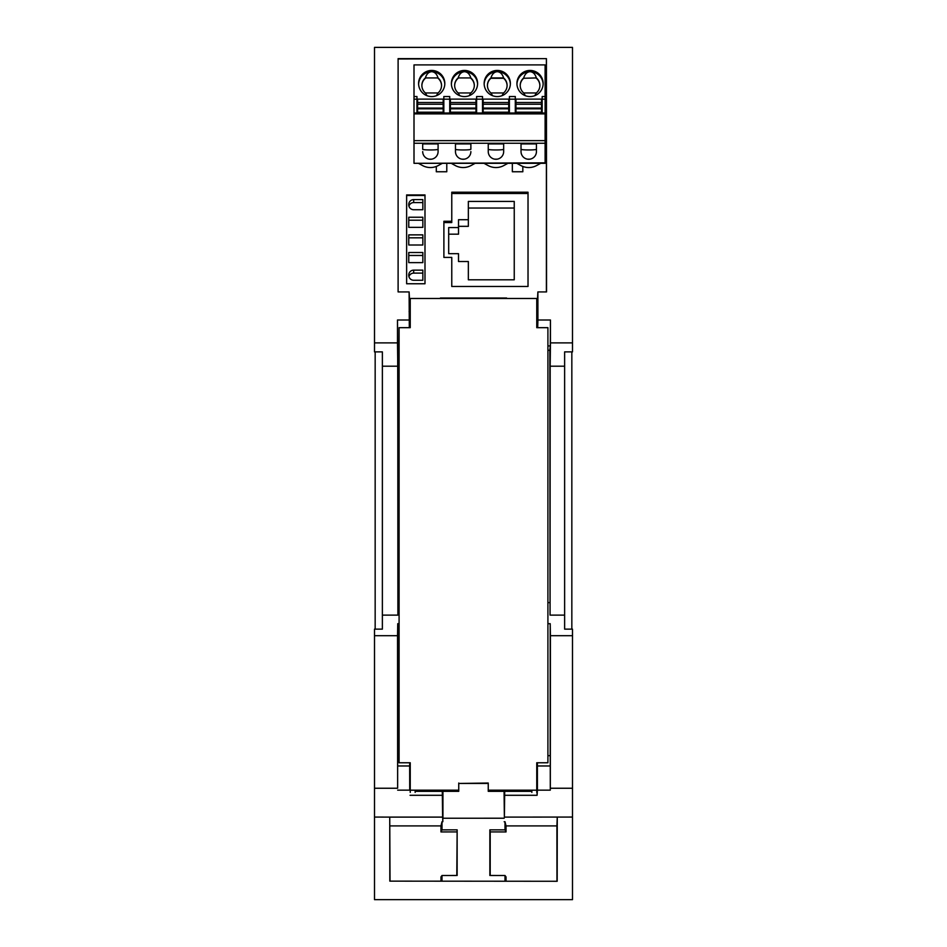 <?xml version="1.0" encoding="UTF-8"?>
<svg xmlns="http://www.w3.org/2000/svg" width="947" height="947" viewBox="0 0 947 947"><rect width="100%" height="100%" fill="white"/><g stroke="black" fill="none" stroke-linecap="round" stroke-linejoin="round"><path stroke-width="1.42" d="M488.25 783.465L458.75 783.465L488.25 783.027L488.25 791.325L531.847 791.325L531.847 792.39M415.153 792.39L415.153 791.325L458.75 791.325L458.75 783.027M458.75 790.189L410.24 790.189L410.24 762.761L399.089 762.761L399.089 327.674L410.24 327.674L410.24 298.483L536.76 298.483L536.76 327.674L547.911 327.674L547.911 762.761L536.76 762.761L536.76 792.39M506.609 298.021L440.391 298.021M410.24 790.189L410.24 792.39M537.565 302.732L536.76 302.732L536.76 311.587L537.896 311.587M536.76 790.189L488.25 790.189M375.166 47.386L571.834 47.386M571.834 351.882L571.834 629.139M375.166 351.882L375.166 629.139M564.625 366.193L564.625 629.139L564.625 351.882L572.497 351.882L572.497 342.885L550.467 342.885L550.171 366.193L564.625 366.193L564.625 351.882M374.503 47.386L572.497 47.386L374.503 47.386L374.503 351.882L382.375 351.882L382.375 629.139L374.503 629.139L374.503 635.697L397.539 635.697L397.74 623.694L399.089 623.694M409.684 302.732L409.116 291.925L409.305 327.674M409.518 311.587L409.672 327.674M409.341 306.911L409.637 302.732M382.375 615.112L397.894 615.112L398.107 602.6L399.089 602.6M550.171 366.193L550.065 615.112L564.625 615.112M572.497 635.697L572.497 788.247L550.325 788.247L550.42 635.697L572.497 635.697L572.497 629.139L564.625 629.139M390.046 881.136L389.738 817.107L374.503 817.06L374.503 899.65L572.497 899.65L572.497 788.247M442.285 791.325L442.64 817.107L389.738 817.107L389.821 881.136L557.179 881.278L557.262 817.06L556.907 825.914L506.029 825.914L505 821.736L505 829.868L489.859 829.844L489.859 875.49L505 875.513L505 881.243M572.497 817.06L504.372 817.107L504.715 791.325M537.695 327.674L537.908 320.003L550.456 320.003L550.29 345.927L547.911 345.927M537.316 302.732L537.884 291.925L537.908 320.003M537.659 306.911L537.351 302.732M537.316 327.674L537.482 311.587M572.497 47.386L572.497 342.885M398.107 291.925L398.107 58.631L398.107 291.925L409.116 291.925M399.089 345.927L397.669 345.927L398.107 602.6M550.29 345.927L549.852 350.26L547.911 350.26M399.089 350.26L398.107 350.26M549.852 350.26L550.065 615.112M550.456 320.003L550.467 342.885M547.911 755.647L550.243 755.647L550.29 790.153L537.411 790.153L537.079 795.291L504.715 795.291M537.079 795.291L537.079 762.761M547.911 623.694L550.207 623.694L550.207 755.647M547.911 602.6L549.852 602.6M422.859 245.001L408.761 245.001L408.761 234.868L422.859 234.868L422.859 245.001M550.207 623.694L550.42 635.697M374.503 635.697L374.503 788.247L397.633 788.247L397.539 635.697M550.29 790.153L550.325 788.247M397.633 788.247L397.74 623.694M537.411 790.153L537.387 762.761M537.482 765.969L550.314 765.969M409.743 762.761L409.66 765.969L397.645 765.969M409.66 765.969L409.72 790.153L397.657 790.153M410.051 762.761L409.72 790.153M399.089 753.043L397.728 753.043M537.884 291.925L546.537 291.925L546.431 58.631L398.107 58.974M546.431 58.631L398.107 58.631M546.395 58.974L546.395 291.925M390.093 825.914L440.971 825.914L442 821.736L442.829 821.736L442.64 817.107M397.669 345.927L397.491 320.003L397.491 342.885L374.503 342.885M397.491 320.003L409.092 320.003M397.491 342.885L397.787 366.193L382.375 366.193M397.894 615.112L397.787 366.193M374.503 788.247L374.503 817.06M442.285 795.291L410.051 795.291M449.73 99.175L443.835 99.175L443.835 96.523L449.73 96.523L449.73 113.877L443.835 113.877L443.835 113.013L449.73 113.013M422.859 199.604L422.859 209.725L413.673 209.725A4.913 4.901 -0 0 1 408.761 204.836L408.761 204.505A4.913 4.901 -0 0 1 413.673 199.604L422.859 199.604M475.962 102.501L450.393 102.501L450.393 99.127L475.962 99.127L475.962 112.196L450.393 112.196L450.393 113.439L475.962 113.439L475.962 112.196M443.894 257.406L451.766 257.406L451.766 286.468L528.024 286.468L528.024 192.217L451.766 192.217L451.766 221.278L443.894 221.278L443.894 257.406L443.894 222.557L451.766 222.557L451.766 193.496L528.024 193.496M443.894 221.278L443.894 222.557M451.766 258.685L451.766 286.468M451.766 192.217L451.766 193.496M451.766 221.278L451.766 222.557M506.029 825.914L506.029 831.939L490.203 831.916L489.859 829.844M506.029 831.939L505 829.868M424.99 194.928L424.99 283.757L406.63 283.757L406.63 194.928L424.99 194.928M414.005 162.848L414.005 140.653L545.117 140.641L545.117 163.31L414.005 163.31L545.117 162.848M512.339 163.31L512.339 171.762L522.827 171.762L522.827 166.447M436.295 166.447L436.295 171.762L446.783 171.762L446.783 163.31M442 881.183L442 875.513L457.141 875.49L457.141 829.844L456.797 875.49M504.064 791.325L504.372 817.107M413.673 199.604L413.673 202.575L422.859 202.575M413.673 202.575A4.913 4.901 -0 0 0 408.938 206.15M457.141 829.844L442 829.868L442 821.736M505 821.736L504.171 821.736M442.829 821.736L442.829 818.232L504.171 818.232M442 829.868L440.971 831.939L440.971 825.914M556.954 881.278L556.907 825.914M505 875.513L506.029 876.886L506.029 881.243M442.829 818.232L504.064 818.22M442.936 791.325L442.936 818.22M440.971 881.183L440.971 876.886L442 875.513M490.203 831.916L490.203 875.49M456.797 831.916L440.971 831.939M422.859 227.363L408.761 227.363L408.761 217.242L422.859 217.242L422.859 227.363M408.761 252.506L422.859 252.506L422.859 262.627L408.761 262.627L408.761 252.506L408.761 255.477L422.859 255.477M408.761 275.044A4.913 4.901 -0 0 1 413.673 270.144L422.859 270.144L422.859 280.265L413.673 280.265A4.913 4.901 -0 0 1 408.761 275.364L408.761 275.388M406.63 283.757L406.63 195.52L424.99 195.52M406.63 195.52L406.63 194.928M408.761 255.477L408.761 262.627M408.761 217.242L408.761 220.213L422.859 220.213M413.673 270.144L413.673 273.115L422.859 273.115M413.673 273.115A4.913 4.901 -0 0 0 408.938 276.69M408.761 220.213L408.761 227.363M408.761 234.868L408.761 237.839L422.859 237.839M408.761 237.839L408.761 245.001M509.391 113.877L509.391 99.175L515.298 99.175L515.298 113.877L476.613 113.877L476.613 113.013L482.508 113.013L482.508 113.877M509.391 113.013L515.298 113.013M483.171 108.822L483.171 102.501L508.74 102.501L508.74 108.822L483.171 108.822L483.171 112.196L508.74 112.196L508.74 108.822M482.508 99.885L483.171 99.885M508.74 99.885L509.391 99.885M482.508 99.837L483.171 99.837M508.74 99.837L509.391 99.837M509.391 99.175L509.391 96.523L515.298 96.523L515.298 99.175M508.74 112.196L508.74 113.439L483.171 113.439L483.171 112.196M529.882 159.179L527.586 159.179M540.701 163.31L536.44 165.63A16.395 16.324 180 0 1 521.028 165.63L516.766 163.31M521.028 149.283L521.028 151.591A7.706 7.671 180 0 0 528.734 159.262A7.706 7.671 180 0 0 536.44 151.591L536.44 149.283A7.706 0.675 180 0 1 528.734 149.957A7.706 0.675 180 0 1 521.028 149.283M443.835 113.877L414.005 113.877L414.005 64.893L545.117 64.893L545.117 96.523L542.169 96.523L542.169 99.175L545.117 99.175L545.117 113.877L515.298 113.877M497.092 159.179L494.808 159.179M503.638 165.63L503.662 165.63A16.395 16.324 180 0 1 488.25 165.63L483.988 163.31M536.44 151.591L536.44 143.92L521.028 143.92L521.028 151.591M483.171 104.253L508.74 104.253L508.74 108.076L483.171 108.076M483.171 102.501L483.171 99.127L508.74 99.127L508.74 102.501M476.613 113.013L476.613 96.523L482.508 96.523L482.508 113.013M545.117 96.523L545.117 99.175M515.298 99.885L515.949 99.885M541.518 99.885L542.169 99.885M541.518 112.196L541.518 113.439L515.949 113.439L515.949 99.127L541.518 99.127L541.518 112.196L515.949 112.196M488.25 149.283L488.25 151.591A7.706 7.671 0 0 0 495.956 159.262A7.706 7.671 0 0 0 503.662 151.591L503.662 149.283A7.706 0.675 180 0 1 495.956 149.957A7.706 0.675 180 0 1 488.25 149.283M542.169 99.175L542.169 113.013L545.117 113.013M515.298 99.837L515.949 99.837M541.518 99.837L542.169 99.837M542.169 113.877L542.169 113.013M443.835 99.175L443.835 113.013M449.73 99.885L450.393 99.885M475.962 99.885L476.613 99.885M449.73 99.837L450.393 99.837M475.962 99.837L476.613 99.837M450.393 104.253L475.962 104.253L475.962 108.076L450.393 108.076L450.393 102.501M476.613 99.175L482.508 99.175M476.613 113.877L449.73 113.877M475.962 108.822L450.393 108.822L450.393 108.076M541.518 108.822L515.949 108.822M515.949 104.253L541.518 104.253L541.518 108.076L515.949 108.076M541.518 102.501L515.949 102.501M450.393 108.822L450.393 112.196M458.514 219.716L458.514 227.552L448.689 227.552L448.689 253.678L458.514 253.678L458.514 261.514L468.351 261.514L468.351 279.803L514.245 279.803L514.245 201.427L468.351 201.427L468.351 219.716L458.514 219.716L458.526 234.169L448.689 234.169L448.689 253.678M448.689 227.552L448.689 234.169M514.245 208.044L468.351 208.044L468.351 226.333L458.526 226.333M458.514 260.295L458.526 261.514M468.351 268.131L468.351 279.803M468.351 201.427L468.351 208.044M468.351 226.333L468.351 219.716M458.514 227.552L458.526 234.169M545.117 113.877L545.117 143.257L414.005 143.257L414.005 113.877M545.117 140.653L414.005 140.653M431.702 70.445A13.116 13.057 0 0 0 418.598 83.502A13.116 13.057 0 0 0 431.702 96.57A13.116 13.057 0 0 0 444.818 83.502A13.116 13.057 0 0 0 431.702 70.445M464.48 96.57A13.116 13.057 0 0 0 477.596 83.502A13.116 13.057 0 0 0 464.48 70.445A13.116 13.057 0 0 0 451.376 83.502A13.116 13.057 0 0 0 464.48 96.57M530.048 70.445A13.116 13.057 0 0 0 516.932 83.502A13.116 13.057 0 0 0 530.048 96.57A13.116 13.057 0 0 0 543.152 83.502A13.116 13.057 0 0 0 530.048 70.445M497.27 96.57A13.116 13.057 0 0 0 510.374 83.502A13.116 13.057 0 0 0 497.27 70.445A13.116 13.057 0 0 0 484.154 83.502A13.116 13.057 0 0 0 497.27 96.57M414.005 96.523L416.952 96.523L416.952 113.013L414.005 113.013M416.952 99.837L417.615 99.837M443.184 99.837L443.835 99.837M444.806 84.129A13.116 13.057 0 0 0 431.702 71.688C434.756 71.925 436.863 74.008 438.023 77.926L425.392 77.926C426.552 74.008 428.648 71.925 431.702 71.688A13.116 13.057 0 0 0 418.61 84.129M438.023 92.948A9.837 9.801 180 0 0 438.023 77.926L425.392 77.926A9.837 9.801 180 0 0 425.392 92.948L438.023 92.948L436.437 95.683M441.539 85.609A9.837 9.801 0 0 0 438.023 78.27M425.392 78.27A9.837 9.801 0 0 0 421.877 85.609M426.979 95.683L425.392 92.948M477.584 84.129A13.116 13.057 0 0 0 464.48 71.688A13.116 13.057 0 0 0 451.388 84.129M469.215 95.683L470.801 92.948A9.837 9.801 180 0 0 470.801 77.926L458.17 77.926C459.331 74.008 461.438 71.925 464.48 71.688C467.534 71.925 469.641 74.008 470.801 77.926L458.17 77.926A9.837 9.801 180 0 0 458.17 92.948L459.757 95.683M470.801 92.948L458.17 92.948M474.317 85.609A9.837 9.801 0 0 0 470.801 78.27M458.17 78.27A9.837 9.801 0 0 0 454.655 85.609M543.14 84.129A13.116 13.057 0 0 0 530.048 71.688C533.102 71.925 535.197 74.008 536.357 77.926A9.837 9.801 180 0 1 536.357 92.948L534.771 95.683M536.357 92.948L523.727 92.948A9.837 9.801 180 0 1 523.727 77.926C524.887 74.008 526.994 71.925 530.048 71.688A13.116 13.057 0 0 0 516.944 84.129M525.313 95.683L523.727 92.948M536.357 77.926L523.727 78.27L536.357 77.926M539.873 85.609A9.837 9.801 0 0 0 536.357 78.27M523.727 78.27A9.837 9.801 0 0 0 520.211 85.609M510.362 84.129A13.116 13.057 0 0 0 497.27 71.688C500.312 71.925 502.419 74.008 503.579 77.926L490.948 77.926C492.109 74.008 494.216 71.925 497.27 71.688A13.116 13.057 0 0 0 484.166 84.129M507.095 85.609A9.837 9.801 0 0 0 503.579 78.27L503.579 77.926A9.837 9.801 180 0 1 503.579 92.948L501.993 95.683M492.535 95.683L490.948 92.948A9.837 9.801 180 0 1 490.948 77.926L490.948 78.27A9.837 9.801 0 0 0 487.433 85.609M490.948 78.27L503.579 78.27M503.579 92.948L490.948 92.948M416.952 113.877L416.952 113.013M416.952 99.885L417.615 99.885M443.184 99.885L443.835 99.885M443.184 112.196L443.184 113.439L417.615 113.439L417.615 112.196L443.184 112.196L443.184 108.822L417.615 108.822L417.615 112.196M417.615 108.822L417.615 99.127L443.184 99.127L443.184 108.822M417.615 104.253L443.184 104.253L443.184 108.076L417.615 108.076M443.184 102.501L417.615 102.501M414.005 99.175L416.952 99.175M470.872 151.591A7.706 7.671 180 0 1 463.178 159.262A7.706 7.671 180 0 1 455.471 151.591L455.471 143.92L470.872 143.92L470.872 149.283A7.706 0.675 180 0 1 463.178 149.957A7.706 0.675 180 0 1 455.471 149.283L455.471 151.591M422.693 151.591A7.706 7.671 0 0 0 430.4 159.262A7.706 7.671 0 0 0 438.094 151.591L438.094 149.283A7.706 0.675 180 0 1 430.4 149.957A7.706 0.675 180 0 1 422.693 149.283L422.693 143.92L438.094 143.92L438.094 151.591M503.662 151.591L503.662 143.92L488.25 143.92L488.25 151.591M503.662 165.63L507.923 163.31M470.86 165.63L470.872 165.63A16.395 16.324 180 0 1 455.471 165.63L451.198 163.31M470.872 165.63L475.145 163.31M442.367 163.31L438.094 165.63A16.395 16.324 180 0 1 422.693 165.63L418.42 163.31M431.536 159.179L429.251 159.179M462.029 159.179L464.314 159.179M409.104 311.587L410.24 311.587M409.424 302.732L410.24 302.732"/></g></svg>
